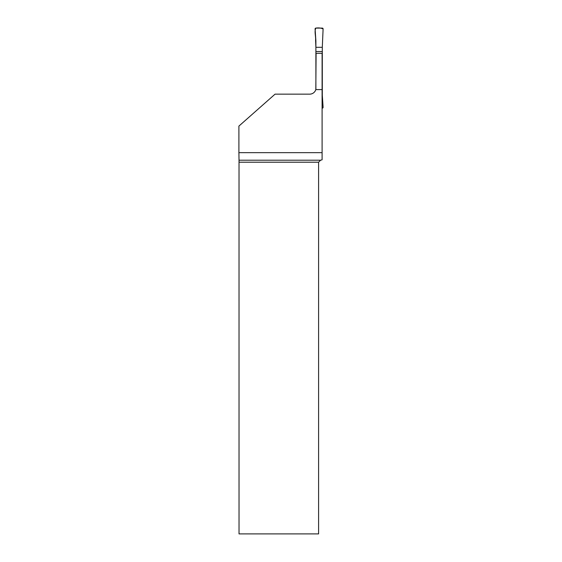 <?xml version="1.0" encoding="UTF-8"?>
<svg xmlns="http://www.w3.org/2000/svg" width="562" height="562" viewBox="0 0 562 562"><rect width="100%" height="100%" fill="white"/><g stroke="black" fill="none" stroke-linecap="round" stroke-linejoin="round"><path stroke-width="0.84" d="M322.096 89.59L322.096 152.667L238.899 152.667L238.899 126.099L275.064 94.149L309.69 94.149A6.407 6.407 0 0 0 315.823 89.59L322.096 89.59L322.096 53.313L316.097 53.313L315.823 89.59A6.407 6.407 0 0 0 315.893 89.337L315.893 40.97L315.092 28.936A0.801 0.801 0 0 1 315.893 28.1L322.3 28.1A0.801 0.801 0 0 1 323.101 28.936L322.609 40.113L323.101 28.936C321.099 27.981 318.696 27.707 315.893 28.1C314.137 31.212 315.928 36.242 315.584 40.113L315.893 47.313L322.3 47.313L322.609 40.113L322.3 47.313L315.893 47.313M322.096 108.164L322.3 108.164A0.801 0.801 0 0 0 323.101 107.328L322.3 95.294L322.3 47.313M322.3 51.535L315.893 51.535M320.6 160.205L318.598 162.207L318.598 533.9L239.033 533.9L239.026 160.205L320.6 160.205L322.096 159.805L322.096 152.667M239.026 160.205L238.899 152.667M318.598 162.207L239.033 162.207"/></g></svg>
